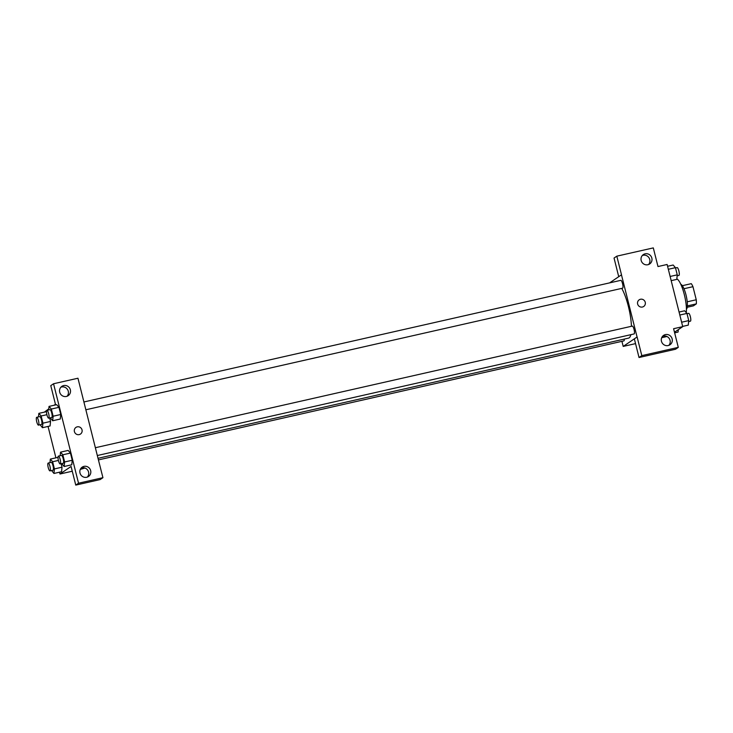 <?xml version="1.0" encoding="UTF-8"?>
<svg xmlns="http://www.w3.org/2000/svg" width="733" height="733" viewBox="0 0 733 733"><rect width="100%" height="100%" fill="white"/><g stroke="black" fill="none" stroke-linecap="round" stroke-linejoin="round"><path stroke-width="1.1" d="M683.953 288.729L692.96 286.685A12.461 3.033 -102.8 0 0 691.274 283.662L682.341 285.687M692.96 286.685L696.249 299.77A12.461 3.033 -102.8 0 1 696.35 303.865L693.436 305.853L687.233 307.255M687.224 301.813L696.249 299.77M687.371 305.899L696.35 303.865M680.801 284.285A12.873 3.134 77.2 0 1 685.996 294.941A12.873 3.134 77.2 0 1 686.436 309.189M686.262 312.643A19.315 4.7 -102.8 0 0 683.825 292.76A19.315 4.7 -102.8 0 0 676.825 278.815M618.725 276.68L614.043 258.053L616.82 256.165L653.305 247.901L657.987 266.546L667.122 264.476L682.735 326.643L674.488 332.251M609.609 282.883L621.502 274.811L616.82 256.165M648.558 264.531A5.635 5.433 55.8 0 0 642.392 255.469M647.88 264.732A5.635 5.433 55.8 0 0 651.005 256.229A5.635 5.433 55.8 0 0 641.522 261.461A5.635 5.433 55.8 0 0 647.88 264.732M621.456 274.82L637.069 336.988L623.206 346.416L635.538 343.621M661.78 337.684L666.975 336.502M623.206 346.416L621.932 341.331M682.735 326.643L673.6 328.705L678.291 347.36L675.514 349.247L639.029 357.512L634.347 338.857L637.069 336.988M668.853 345.344A5.635 5.433 55.8 0 0 662.687 336.282M668.175 345.545A5.635 5.433 55.8 0 0 671.309 337.043A5.635 5.433 55.8 0 0 661.817 342.274A5.635 5.433 55.8 0 0 668.175 345.545M639.029 357.512L641.806 355.624L637.114 336.969M678.291 347.36L641.806 355.624M637.637 304.003A4.022 3.885 -124.2 0 1 644.655 300.961A4.022 3.885 -124.2 0 1 643.702 306.467A4.022 3.885 -124.2 0 1 637.637 304.003M643.702 306.467A4.022 3.885 55.8 0 0 644.655 300.961A4.022 3.885 55.8 0 0 639.176 299.815M98.469 459.903L623.865 340.891A4.022 0.98 -102.8 0 0 624.269 339.086M85.825 409.784L622.574 288.197A4.022 0.98 -102.8 0 0 622.665 288.161A4.022 0.98 -102.8 0 0 622.601 283.873A4.022 0.98 -102.8 0 0 620.796 280.345A4.022 0.98 -102.8 0 0 620.714 280.391M97.315 455.532L634.063 333.946A4.022 0.98 -102.8 0 0 634.155 333.909A4.022 0.98 -102.8 0 0 634.091 329.621A4.022 0.98 -102.8 0 0 632.286 326.103A4.022 0.98 -102.8 0 0 632.203 326.139M98.011 458.299L628.557 338.115A28.193 6.863 -102.8 0 0 629.171 337.849A28.193 6.863 -102.8 0 0 630.866 334.669M631.443 326.295A28.193 6.863 -102.8 0 0 621.749 288.381M98.204 459.05L77.955 378.228L53.546 383.753L78.532 483.212L102.932 477.687L98.204 459.05M85.019 468.021L80.291 469.404M79.191 434.614A4.022 3.885 -124.2 0 1 75.957 427.403A4.022 3.885 -124.2 0 1 81.427 428.539A4.022 3.885 -124.2 0 1 79.191 434.614M66.391 396.452A5.635 5.433 -124.2 0 1 61.856 386.355A5.635 5.433 -124.2 0 1 69.516 387.949A5.635 5.433 -124.2 0 1 66.391 396.452M86.686 477.265A5.635 5.433 -124.2 0 1 82.151 467.168A5.635 5.433 -124.2 0 1 89.82 468.763A5.635 5.433 -124.2 0 1 86.686 477.265M80.483 434.055A4.022 3.885 55.8 0 0 81.427 428.539A4.022 3.885 55.8 0 0 75.957 427.403M67.07 396.251A5.635 5.433 55.8 0 0 60.903 387.189M87.364 477.064A5.635 5.433 55.8 0 0 81.198 468.002M102.932 477.687L100.164 479.574L75.756 485.099L71.074 466.454L59.987 474.004L59.529 472.189M75.756 485.099L78.532 483.212M53.546 383.753L50.779 385.64L55.461 404.295L54.013 405.276M48.671 409.949L49.047 406.403L56.661 404.671L58.952 407.319L60.747 414.502L60.271 419.038L60.747 414.502L58.952 407.319L51.337 409.051L53.142 416.225L52.657 420.76L50.293 417.828M49.679 417.975L50.55 421.448L50.064 425.983L50.55 421.448L49.679 417.975M38.464 416.894L38.849 413.348L46.5 411.671M61.169 463.723L62.039 467.196L61.563 471.74L62.039 467.196L61.169 463.723M49.963 462.642L50.339 459.096L57.944 457.365M60.161 455.697L60.546 452.151L68.151 450.419L70.441 453.076L72.246 460.251L71.761 464.795M44.429 412.083L48.79 408.831M55.919 457.832L48.039 426.432M59.987 474.004L72.274 471.218M50.339 459.096L52.629 461.744L54.425 468.918L53.949 473.454L51.585 470.522M49.991 470.888L53.033 470.201A4.022 0.98 -102.8 0 0 53.115 470.165A4.022 0.98 -102.8 0 0 53.051 465.867A4.022 0.98 -102.8 0 0 51.255 462.349L48.213 463.045A4.022 0.98 -102.8 0 0 48.14 467.178A4.022 0.98 -102.8 0 0 49.991 470.888A4.022 0.98 -102.8 0 0 50.073 470.852A4.022 0.98 -102.8 0 0 50.009 466.564A4.022 0.98 -102.8 0 0 48.213 463.045M52.629 461.744L58.393 460.434M54.425 468.918L62.039 467.196M53.949 473.454L61.554 471.731M38.849 413.348L41.13 415.987L42.935 423.17L42.45 427.706L40.095 424.774M38.492 425.14L41.543 424.444A4.022 0.98 -102.8 0 0 41.625 424.407A4.022 0.98 -102.8 0 0 41.561 420.119A4.022 0.98 -102.8 0 0 39.765 416.601L36.714 417.288A4.022 0.98 -102.8 0 0 36.65 421.429A4.022 0.98 -102.8 0 0 38.492 425.14A4.022 0.98 -102.8 0 0 38.583 425.094A4.022 0.98 -102.8 0 0 38.519 420.806A4.022 0.98 -102.8 0 0 36.714 417.288M41.13 415.987L46.903 414.686M42.935 423.17L50.55 421.448M42.45 427.706L50.064 425.974M60.546 452.151L62.827 454.799L64.632 461.973L64.147 466.509L61.792 463.586M60.188 463.943L63.23 463.256A4.022 0.98 -102.8 0 0 63.322 463.219A4.022 0.98 -102.8 0 0 63.258 458.931A4.022 0.98 -102.8 0 0 61.453 455.404L58.411 456.1A4.022 0.98 -102.8 0 0 58.347 460.232A4.022 0.98 -102.8 0 0 60.188 463.943A4.022 0.98 -102.8 0 0 60.28 463.907A4.022 0.98 -102.8 0 0 60.216 459.618A4.022 0.98 -102.8 0 0 58.411 456.1M62.827 454.799L70.441 453.076L72.246 460.251L71.761 464.786L64.147 466.509M64.632 461.973L72.246 460.251M49.047 406.403L51.337 409.051M48.699 418.195L51.741 417.498A4.022 0.98 -102.8 0 0 51.832 417.462A4.022 0.98 -102.8 0 0 51.768 413.174A4.022 0.98 -102.8 0 0 49.963 409.655L46.921 410.343A4.022 0.98 -102.8 0 0 46.857 414.484A4.022 0.98 -102.8 0 0 48.699 418.195A4.022 0.98 -102.8 0 0 48.781 418.158A4.022 0.98 -102.8 0 0 48.717 413.861A4.022 0.98 -102.8 0 0 46.921 410.343M53.142 416.225L60.747 414.502M52.657 420.76L60.271 419.029M678.318 329.648L678.052 332.076L674.644 332.855M679.07 312.047L684.649 310.774L686.94 313.422L688.745 320.605L688.26 325.131L682.68 326.396M679.821 315.034L686.94 313.422M681.626 322.218L688.745 320.605M688.635 321.585L690.394 321.191A4.022 0.98 -102.8 0 0 690.477 321.155A4.022 0.98 -102.8 0 0 690.413 316.867A4.022 0.98 -102.8 0 0 688.617 313.339L687.013 313.706M667.58 266.29L673.16 265.025L675.45 267.673L677.255 274.848L676.77 279.383L671.181 280.647M668.331 269.286L675.45 267.673M670.136 276.46L677.255 274.848M677.145 275.837L678.895 275.434A4.022 0.98 -102.8 0 0 678.987 275.397A4.022 0.98 -102.8 0 0 678.923 271.109A4.022 0.98 -102.8 0 0 677.118 267.591L675.524 267.957M83.864 401.977L620.796 280.345M95.354 447.726L632.286 326.103"/></g></svg>
